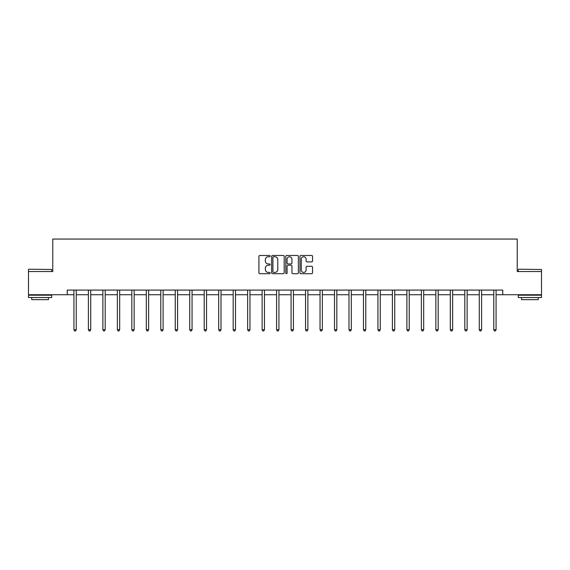 <?xml version="1.0" encoding="UTF-8"?>
<svg xmlns="http://www.w3.org/2000/svg" width="570" height="570" viewBox="0 0 570 570"><rect width="100%" height="100%" fill="white"/><g stroke="black" fill="none" stroke-linecap="round" stroke-linejoin="round"><path stroke-width="0.85" d="M270.151 256.101A0.634 0.634 0 0 0 269.517 255.467L259.834 255.467A0.912 0.912 0 0 0 258.923 256.379L258.923 272.774A0.912 0.912 0 0 0 259.834 273.685L269.517 273.685A0.634 0.634 0 0 0 270.151 273.044A0.634 0.634 0 0 0 269.517 272.41L268.263 272.41A2.914 2.914 0 0 1 265.349 269.496L265.349 268.128A2.914 2.914 0 0 1 268.263 265.214L269.517 265.214A0.634 0.634 0 0 0 270.151 264.573A0.634 0.634 0 0 0 269.517 263.939L268.263 263.939A2.914 2.914 0 0 1 265.349 261.024L265.349 259.656A2.914 2.914 0 0 1 268.263 256.742L269.517 256.742A0.634 0.634 0 0 0 270.151 256.101M311.619 261.887A0.912 0.912 0 0 0 312.531 260.974L312.531 256.379A0.912 0.912 0 0 0 311.619 255.467L300.875 255.467A0.912 0.912 0 0 0 299.963 256.379L299.963 272.774A0.912 0.912 0 0 0 300.875 273.685L311.619 273.685A0.912 0.912 0 0 0 312.531 272.774L312.531 267.216A0.912 0.912 0 0 0 311.619 266.304L307.023 266.304A0.912 0.912 0 0 0 306.111 267.216L306.111 269.973A2.437 2.437 0 0 1 303.675 272.41A2.437 2.437 0 0 1 301.238 269.973L301.238 259.179A2.437 2.437 0 0 1 303.675 256.742A2.437 2.437 0 0 1 306.111 259.179L306.111 260.974A0.912 0.912 0 0 0 307.023 261.887L311.619 261.887M67.246 294.733L28.5 294.733L28.5 271.534L52.768 271.534L52.768 239.058L517.232 239.058L517.232 271.534L541.5 271.534L541.5 294.733L502.754 294.733L502.754 290.094L67.246 290.094L67.246 294.733L73.929 294.733M284.202 256.379A0.912 0.912 0 0 0 283.29 255.467L272.546 255.467A0.912 0.912 0 0 0 271.634 256.379L271.634 272.774A0.912 0.912 0 0 0 272.546 273.685L283.29 273.685A0.912 0.912 0 0 0 284.202 272.774L284.202 256.379M286.71 255.467L297.454 255.467A0.912 0.912 0 0 1 298.367 256.379L298.367 272.774A0.912 0.912 0 0 1 297.454 273.685L292.859 273.685A0.912 0.912 0 0 1 291.947 272.774L291.947 266.126A0.912 0.912 0 0 0 291.035 265.214L287.985 265.214A0.912 0.912 0 0 0 287.073 266.126L287.073 273.044A0.634 0.634 0 0 1 286.432 273.685A0.634 0.634 0 0 1 285.798 273.044L285.798 256.379A0.912 0.912 0 0 1 286.71 255.467M76.245 294.733L88.4 294.733M90.723 294.733L102.878 294.733M105.201 294.733L117.356 294.733M119.679 294.733L131.834 294.733M134.157 294.733L146.312 294.733M148.627 294.733L160.79 294.733M163.106 294.733L175.261 294.733M177.584 294.733L189.739 294.733M192.061 294.733L204.217 294.733M206.54 294.733L218.695 294.733M221.018 294.733L233.173 294.733M235.488 294.733L247.651 294.733M249.966 294.733L262.122 294.733M264.444 294.733L276.6 294.733M278.922 294.733L291.078 294.733M293.4 294.733L305.556 294.733M307.878 294.733L320.034 294.733M322.349 294.733L334.512 294.733M336.827 294.733L348.983 294.733M351.305 294.733L363.461 294.733M365.783 294.733L377.939 294.733M380.261 294.733L392.416 294.733M394.739 294.733L406.895 294.733M409.21 294.733L421.373 294.733M423.688 294.733L435.843 294.733M438.166 294.733L450.321 294.733M452.644 294.733L464.799 294.733M467.122 294.733L479.277 294.733M481.6 294.733L493.755 294.733M496.071 294.733L502.754 294.733M273.543 256.742A0.634 0.634 0 0 0 272.909 257.376L272.909 271.769A0.634 0.634 0 0 0 273.543 272.41L274.868 272.41A2.914 2.914 0 0 0 277.782 269.496L277.782 259.656A2.914 2.914 0 0 0 274.868 256.742L273.543 256.742M291.947 259.222A2.437 2.437 0 0 0 289.51 256.785A2.437 2.437 0 0 0 287.073 259.222L287.073 263.026A0.912 0.912 0 0 0 287.985 263.939L291.035 263.939A0.912 0.912 0 0 0 291.947 263.026L291.947 259.222M76.366 290.094L76.316 290.23A0.926 0.926 0 0 0 76.245 290.579L76.245 329.738L73.929 329.738L73.929 290.579A0.926 0.926 0 0 0 73.858 290.23L73.801 290.094M76.245 329.738L75.546 330.942L74.62 330.942L73.929 329.738M28.778 269.218L51.699 269.496L28.778 269.218M40.099 297.519L28.5 297.519L28.5 295.196L51.699 295.196L51.699 297.519L40.099 297.519M48.45 297.519L48.45 299.656L31.749 299.656L31.749 297.519M518.579 269.218L541.5 269.496L518.579 269.218M529.901 297.519L518.301 297.519L518.301 295.196L541.5 295.196L541.5 297.519L529.901 297.519M538.251 297.519L538.251 299.656L521.55 299.656L521.55 297.519M90.844 290.094L90.787 290.23A0.926 0.926 0 0 0 90.723 290.579L90.723 329.738L88.4 329.738L88.4 290.579A0.926 0.926 0 0 0 88.336 290.23L88.279 290.094M90.723 329.738L90.024 330.942L89.098 330.942L88.4 329.738M105.322 290.094L105.265 290.23A0.926 0.926 0 0 0 105.201 290.579L105.201 329.738L102.878 329.738L102.878 290.579A0.926 0.926 0 0 0 102.814 290.23L102.757 290.094M105.201 329.738L104.502 330.942L103.576 330.942L102.878 329.738M119.8 290.094L119.743 290.23A0.926 0.926 0 0 0 119.679 290.579L119.679 329.738L117.356 329.738L117.356 290.579A0.926 0.926 0 0 0 117.292 290.23L117.235 290.094M119.679 329.738L118.98 330.942L118.054 330.942L117.356 329.738M134.278 290.094L134.221 290.23A0.926 0.926 0 0 0 134.157 290.579L134.157 329.738L131.834 329.738L131.834 290.579A0.926 0.926 0 0 0 131.763 290.23L131.713 290.094M134.157 329.738L133.458 330.942L132.532 330.942L131.834 329.738M148.749 290.094L148.699 290.23A0.926 0.926 0 0 0 148.627 290.579L148.627 329.738L146.312 329.738L146.312 290.579A0.926 0.926 0 0 0 146.241 290.23L146.191 290.094M148.627 329.738L147.936 330.942L147.003 330.942L146.312 329.738M163.227 290.094L163.177 290.23A0.926 0.926 0 0 0 163.106 290.579L163.106 329.738L160.79 329.738L160.79 290.579A0.926 0.926 0 0 0 160.719 290.23L160.662 290.094M163.106 329.738L162.414 330.942L161.481 330.942L160.79 329.738M177.705 290.094L177.648 290.23A0.926 0.926 0 0 0 177.584 290.579L177.584 329.738L175.261 329.738L175.261 290.579A0.926 0.926 0 0 0 175.197 290.23L175.14 290.094M177.584 329.738L176.885 330.942L175.959 330.942L175.261 329.738M192.183 290.094L192.126 290.23A0.926 0.926 0 0 0 192.061 290.579L192.061 329.738L189.739 329.738L189.739 290.579A0.926 0.926 0 0 0 189.675 290.23L189.618 290.094M192.061 329.738L191.363 330.942L190.437 330.942L189.739 329.738M206.661 290.094L206.604 290.23A0.926 0.926 0 0 0 206.54 290.579L206.54 329.738L204.217 329.738L204.217 290.579A0.926 0.926 0 0 0 204.153 290.23L204.096 290.094M206.54 329.738L205.841 330.942L204.915 330.942L204.217 329.738M221.139 290.094L221.082 290.23A0.926 0.926 0 0 0 221.018 290.579L221.018 329.738L218.695 329.738L218.695 290.579A0.926 0.926 0 0 0 218.631 290.23L218.574 290.094M221.018 329.738L220.319 330.942L219.393 330.942L218.695 329.738M235.61 290.094L235.56 290.23A0.926 0.926 0 0 0 235.488 290.579L235.488 329.738L233.173 329.738L233.173 290.579A0.926 0.926 0 0 0 233.102 290.23L233.052 290.094M235.488 329.738L234.797 330.942L233.864 330.942L233.173 329.738M250.088 290.094L250.038 290.23A0.926 0.926 0 0 0 249.966 290.579L249.966 329.738L247.651 329.738L247.651 290.579A0.926 0.926 0 0 0 247.58 290.23L247.522 290.094M249.966 329.738L249.275 330.942L248.342 330.942L247.651 329.738M264.565 290.094L264.509 290.23A0.926 0.926 0 0 0 264.444 290.579L264.444 329.738L262.122 329.738L262.122 290.579A0.926 0.926 0 0 0 262.058 290.23L262.001 290.094M264.444 329.738L263.746 330.942L262.82 330.942L262.122 329.738M279.043 290.094L278.987 290.23A0.926 0.926 0 0 0 278.922 290.579L278.922 329.738L276.6 329.738L276.6 290.579A0.926 0.926 0 0 0 276.536 290.23L276.478 290.094M278.922 329.738L278.224 330.942L277.298 330.942L276.6 329.738M293.522 290.094L293.464 290.23A0.926 0.926 0 0 0 293.4 290.579L293.4 329.738L291.078 329.738L291.078 290.579A0.926 0.926 0 0 0 291.014 290.23L290.957 290.094M293.4 329.738L292.702 330.942L291.776 330.942L291.078 329.738M308 290.094L307.942 290.23A0.926 0.926 0 0 0 307.878 290.579L307.878 329.738L305.556 329.738L305.556 290.579A0.926 0.926 0 0 0 305.492 290.23L305.435 290.094M307.878 329.738L307.18 330.942L306.254 330.942L305.556 329.738M322.478 290.094L322.421 290.23A0.926 0.926 0 0 0 322.349 290.579L322.349 329.738L320.034 329.738L320.034 290.579A0.926 0.926 0 0 0 319.962 290.23L319.913 290.094M322.349 329.738L321.658 330.942L320.725 330.942L320.034 329.738M336.948 290.094L336.899 290.23A0.926 0.926 0 0 0 336.827 290.579L336.827 329.738L334.512 329.738L334.512 290.579A0.926 0.926 0 0 0 334.44 290.23L334.391 290.094M336.827 329.738L336.136 330.942L335.203 330.942L334.512 329.738M351.426 290.094L351.369 290.23A0.926 0.926 0 0 0 351.305 290.579L351.305 329.738L348.983 329.738L348.983 290.579A0.926 0.926 0 0 0 348.918 290.23L348.861 290.094M351.305 329.738L350.607 330.942L349.681 330.942L348.983 329.738M365.904 290.094L365.847 290.23A0.926 0.926 0 0 0 365.783 290.579L365.783 329.738L363.461 329.738L363.461 290.579A0.926 0.926 0 0 0 363.396 290.23L363.339 290.094M365.783 329.738L365.085 330.942L364.159 330.942L363.461 329.738M380.382 290.094L380.325 290.23A0.926 0.926 0 0 0 380.261 290.579L380.261 329.738L377.939 329.738L377.939 290.579A0.926 0.926 0 0 0 377.874 290.23L377.817 290.094M380.261 329.738L379.563 330.942L378.637 330.942L377.939 329.738M394.86 290.094L394.803 290.23A0.926 0.926 0 0 0 394.739 290.579L394.739 329.738L392.416 329.738L392.416 290.579A0.926 0.926 0 0 0 392.352 290.23L392.295 290.094M394.739 329.738L394.041 330.942L393.115 330.942L392.416 329.738M409.338 290.094L409.281 290.23A0.926 0.926 0 0 0 409.21 290.579L409.21 329.738L406.895 329.738L406.895 290.579A0.926 0.926 0 0 0 406.823 290.23L406.773 290.094M409.21 329.738L408.519 330.942L407.586 330.942L406.895 329.738M423.809 290.094L423.759 290.23A0.926 0.926 0 0 0 423.688 290.579L423.688 329.738L421.373 329.738L421.373 290.579A0.926 0.926 0 0 0 421.301 290.23L421.251 290.094M423.688 329.738L422.997 330.942L422.064 330.942L421.373 329.738M438.287 290.094L438.237 290.23A0.926 0.926 0 0 0 438.166 290.579L438.166 329.738L435.843 329.738L435.843 290.579A0.926 0.926 0 0 0 435.779 290.23L435.722 290.094M438.166 329.738L437.468 330.942L436.542 330.942L435.843 329.738M452.765 290.094L452.708 290.23A0.926 0.926 0 0 0 452.644 290.579L452.644 329.738L450.321 329.738L450.321 290.579A0.926 0.926 0 0 0 450.257 290.23L450.2 290.094M452.644 329.738L451.946 330.942L451.02 330.942L450.321 329.738M467.243 290.094L467.186 290.23A0.926 0.926 0 0 0 467.122 290.579L467.122 329.738L464.799 329.738L464.799 290.579A0.926 0.926 0 0 0 464.735 290.23L464.678 290.094M467.122 329.738L466.424 330.942L465.498 330.942L464.799 329.738M481.721 290.094L481.664 290.23A0.926 0.926 0 0 0 481.6 290.579L481.6 329.738L479.277 329.738L479.277 290.579A0.926 0.926 0 0 0 479.213 290.23L479.156 290.094M481.6 329.738L480.902 330.942L479.976 330.942L479.277 329.738M496.199 290.094L496.142 290.23A0.926 0.926 0 0 0 496.071 290.579L496.071 329.738L493.755 329.738L493.755 290.579A0.926 0.926 0 0 0 493.684 290.23L493.634 290.094M496.071 329.738L495.38 330.942L494.454 330.942L493.755 329.738M28.5 271.534L28.5 269.496M33.787 295.196L33.787 294.733M46.412 295.196L46.412 294.733M51.699 271.534L51.699 269.496M518.301 271.534L518.301 269.496M523.588 295.196L523.588 294.733M536.213 295.196L536.213 294.733M541.5 271.534L541.5 269.496"/></g></svg>
